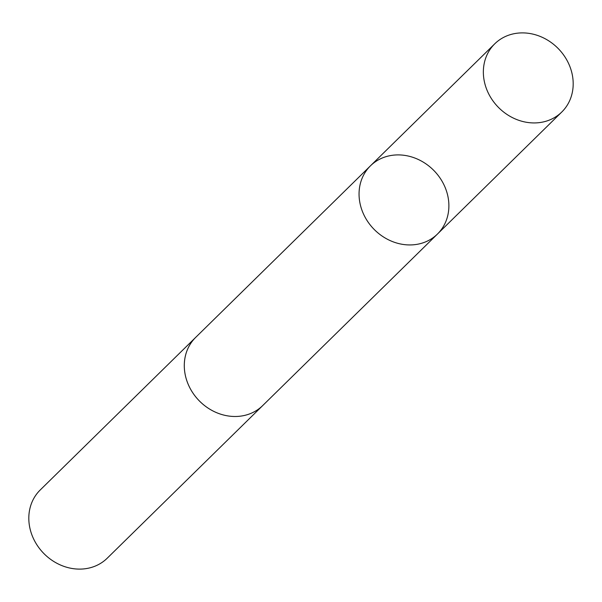 <?xml version="1.0" encoding="UTF-8"?>
<svg xmlns="http://www.w3.org/2000/svg" width="602" height="602" viewBox="0 0 602 602"><rect width="100%" height="100%" fill="white"/><g stroke="black" fill="none" stroke-linecap="round" stroke-linejoin="round"><path stroke-width="0.9" d="M263.27 405.018A47.814 41.937 -134.5 0 1 262.698 405.59A47.806 41.929 -134.5 0 1 214.094 411.527A47.806 41.929 -134.5 0 1 195.718 337.361L370.478 165.806A47.806 41.937 45.5 0 0 374.045 229.302A47.806 41.937 45.5 0 0 437.458 234.043A47.806 41.937 45.5 0 0 419.082 159.861A47.806 41.937 45.5 0 0 370.478 165.806A47.806 41.937 45.5 0 0 374.045 229.302A47.806 41.937 45.5 0 0 437.458 234.043L561.764 112.032A47.814 41.937 -134.5 0 1 513.16 117.977A47.814 41.937 -134.5 0 1 494.776 43.795A47.814 41.937 -134.5 0 1 543.388 37.851A47.814 41.937 -134.5 0 1 561.764 112.032M437.458 234.043L262.69 405.59A47.814 41.937 -134.5 0 1 214.094 411.535A47.814 41.937 -134.5 0 1 195.71 337.353A47.814 41.937 -134.5 0 1 196.297 336.789M262.698 405.59L107.224 558.204A47.814 41.937 -134.5 0 1 58.612 564.149A47.814 41.937 -134.5 0 1 40.236 489.968L195.71 337.353M370.478 165.806L494.776 43.795"/></g></svg>
